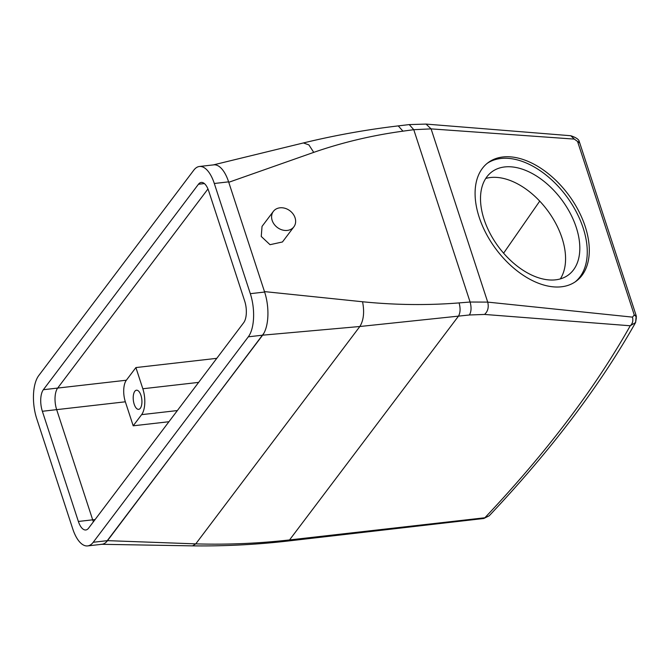 <?xml version="1.0" encoding="UTF-8"?>
<svg xmlns="http://www.w3.org/2000/svg" width="670" height="670" viewBox="0 0 670 670"><rect width="100%" height="100%" fill="white"/><g stroke="black" fill="none" stroke-linecap="round" stroke-linejoin="round"><path stroke-width="1" d="M285.864 208.571A12.839 10.452 -143 0 1 293.862 226.854A12.839 10.452 -143 0 1 281.366 229.659A12.839 10.452 -143 0 1 273.368 211.385A12.839 10.452 -143 0 1 285.864 208.571M293.862 226.854L282.455 241.971L270.027 244.692L261.25 236.46L262.037 226.393L273.368 211.385M579.768 143.053L574.282 139.1L431.095 128.883L413.767 129.687L402.955 131.161C371.909 135.407 342.177 142.476 313.744 152.366L228.755 182.29L264.483 291.601L362.571 301.76C364.555 312.12 363.642 320.369 359.849 326.499L262.632 335.176L106.019 542.306M636.224 315.771L634.272 315L632.472 317.128L487.71 302.111L470.097 302.028L459.092 302.907C427.485 305.428 395.308 305.043 362.579 301.76M199.425 166.487A32.101 14.171 83.5 0 1 214.308 183.488L250.32 293.678A32.101 14.171 83.5 0 1 248.31 336.817L93.222 542.273A32.101 14.171 83.5 0 1 87.636 545.916A32.101 14.171 83.5 0 1 72.754 528.906L36.741 418.725A32.101 14.171 83.5 0 1 38.743 375.585L193.831 170.13A32.101 14.171 83.5 0 1 199.425 166.487L213.73 164.853A32.101 14.171 83.5 0 1 228.612 181.855L228.755 182.29M636.332 317.982L635.587 322.53C600.002 385.627 551.209 450.056 489.192 515.799L483.79 518.488L484.871 517.768L289.549 539.936C257.883 543.496 226.628 544.802 195.766 543.872L107.527 540.648L263.829 333.317M214.308 183.488L228.612 181.855L264.483 291.601M204.375 183.58L198.446 184.25A16.055 7.085 83.5 0 1 201.243 182.433A16.055 7.085 83.5 0 1 208.688 190.933L244.701 301.123A16.055 7.085 83.5 0 1 243.696 322.689L88.608 528.144A16.055 7.085 83.5 0 1 85.81 529.97A16.055 7.085 83.5 0 1 78.373 521.461L42.361 411.279A16.055 7.085 83.5 0 1 43.357 389.714L57.67 388.072A16.055 7.085 83.5 0 0 56.665 409.646L92.678 519.828A16.055 7.085 83.5 0 0 93.406 521.788A16.055 7.085 83.5 0 1 92.678 519.828L56.665 409.646A16.055 7.085 83.5 0 1 57.67 388.072L207.96 188.974L57.67 388.072L126.354 380.225L135.901 367.57L216.795 358.333M636.207 315.738L635.587 322.53L630.252 325.771L484.552 314.439L469.377 314.984L359.849 326.499L195.766 543.872L192.566 545.866L101.195 544.291M553.437 286.861A73.834 45.317 53.4 0 0 576.208 281.157A73.834 45.317 53.4 0 0 578.319 210.33A73.834 45.317 53.4 0 0 510.959 156.897A73.834 45.317 53.4 0 0 488.179 162.592A73.834 45.317 53.4 0 0 486.068 233.42A73.834 45.317 53.4 0 0 553.437 286.861M503.597 253.193L539.727 201.134M135.901 367.57L142.827 388.759A19.262 8.501 83.5 0 1 141.63 414.646L133.196 425.81L168.941 421.732M133.196 425.81L125.349 401.799A16.055 7.085 83.5 0 1 126.354 380.225M636.207 315.704L579.759 143.011L579.332 141.939L577.624 141.68L634.272 315L636.5 316.893M579.332 141.939C579.173 139.636 576.317 137.568 570.773 135.734L574.282 139.1M489.192 515.808L484.871 517.768A1916.502 724.01 161.9 0 0 630.252 325.771C632.606 323.61 633.343 320.721 632.472 317.128M575.178 281.886A73.834 45.317 53.4 0 0 575.806 210.95A73.834 45.317 53.4 0 0 508.924 158.405A73.834 45.317 53.4 0 0 487.182 163.371M139.201 391.791A9.631 4.255 83.5 0 1 141.923 402.31A9.631 4.255 83.5 0 1 138.665 409.345A9.631 4.255 83.5 0 1 135.943 407.762A9.631 4.255 83.5 0 1 133.213 397.243A9.631 4.255 83.5 0 1 136.479 390.208A9.631 4.255 83.5 0 1 139.201 391.791M485.75 178.446A64.203 39.404 -126.6 0 1 497.45 177.458A64.203 39.404 -126.6 0 1 552.448 217.675A64.203 39.404 -126.6 0 1 560.329 278.904M548.63 279.892A64.203 39.404 53.4 0 0 568.436 274.934A64.203 39.404 53.4 0 0 570.27 213.353A64.203 39.404 53.4 0 0 511.687 166.88A64.203 39.404 53.4 0 0 491.889 171.838A64.203 39.404 53.4 0 0 490.055 233.42A64.203 39.404 53.4 0 0 548.63 279.892M93.222 542.273L107.535 540.64A32.101 14.171 83.5 0 1 101.941 544.283L87.636 545.916M198.446 184.25L43.357 389.714M250.32 293.678L264.625 292.045A32.101 14.171 83.5 0 1 262.623 335.184L248.31 336.817M469.377 314.984C471.328 311.759 471.571 307.438 470.097 302.028L413.767 129.687L409.228 124.595L398.256 125.893L402.955 131.161M570.773 135.734L426.053 124.084L431.095 128.883L487.71 302.111C488.958 307.245 487.911 311.349 484.552 314.439M426.045 124.084L409.228 124.595M303.401 142.953L308.887 144.888L313.744 152.366M483.79 518.488L287.916 541.025L289.549 539.936L458.347 316.315C460.374 312.982 460.617 308.51 459.092 302.907M78.373 521.461L95.09 519.552M42.361 411.279L125.349 401.799M142.827 388.759L198.638 382.386M141.63 414.646L177.366 410.559M398.256 125.893C366.524 129.637 334.908 135.323 303.418 142.945L212.918 165.013M287.916 541.025C256.175 544.651 224.391 546.268 192.566 545.866"/></g></svg>
